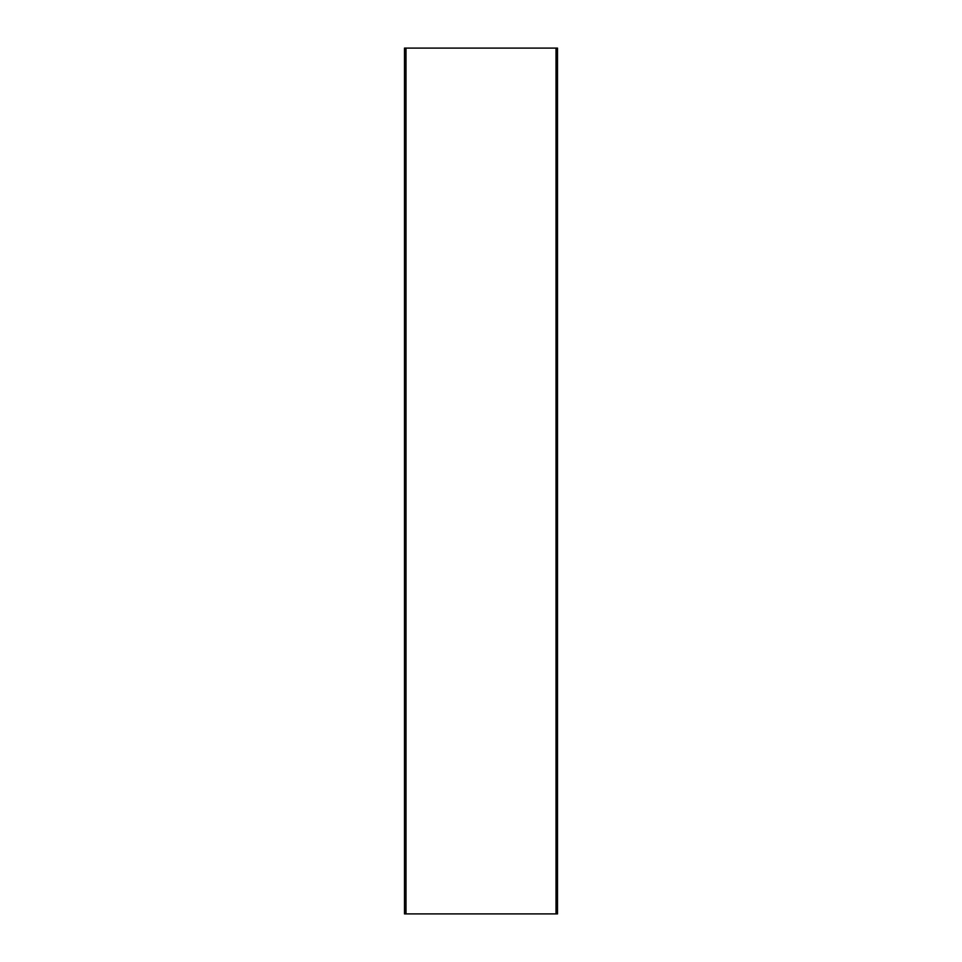 <?xml version="1.0" encoding="UTF-8"?>
<svg xmlns="http://www.w3.org/2000/svg" width="962" height="962" viewBox="0 0 962 962"><rect width="100%" height="100%" fill="white"/><g stroke="black" fill="none" stroke-linecap="round" stroke-linejoin="round"><path stroke-width="1.44" d="M557.503 913.9L404.497 913.9L404.497 48.1L557.503 48.1L557.503 913.9L557.503 48.1M405.988 913.9L405.988 48.1M556.024 913.9L556.024 48.1M404.497 913.9L404.497 48.1"/></g></svg>
